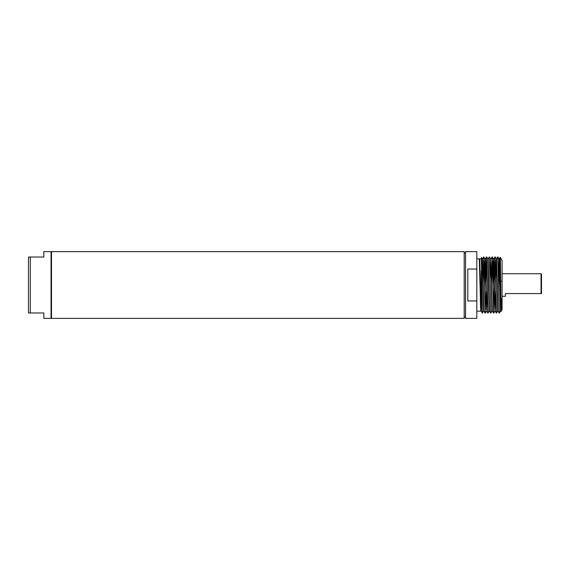 <?xml version="1.0" encoding="UTF-8"?>
<svg xmlns="http://www.w3.org/2000/svg" width="570" height="570" viewBox="0 0 570 570"><rect width="100%" height="100%" fill="white"/><g stroke="black" fill="none" stroke-linecap="round" stroke-linejoin="round"><path stroke-width="0.85" d="M502.077 296.279L505.419 296.279L505.419 293.571L541.051 293.571L541.051 273.721L502.077 273.721M501.272 298.573C501.073 321.615 500.887 310.714 500.695 285L500.382 257.968L500.082 273.393L500.339 257.341L502.077 260.355L502.077 309.645L501.044 311.434L500.802 311.028L499.405 258.965L498.65 287.672M541.051 273.721L541.5 274.177L541.5 293.571L541.051 293.571M500.061 282.328L500.082 280.967L501.272 281.267M481.329 258.837L482.398 313.101L481.329 257.483L481.329 258.837L479.377 258.987M480.745 310.999L479.292 258.837L479.741 258.837L480.446 285C480.745 303.126 481.044 316.834 481.329 309.04L481.329 270.921L481.073 311.028L479.676 258.965M482.263 313.087L481.329 311.163M483.681 256.899L485.22 313.101L483.916 260.668L483.681 256.899L482.484 258.972L482.334 260.59M483.082 278.68L482.975 285M486.502 256.899L488.034 313.101L486.737 260.668L486.488 256.913L485.904 278.68M489.324 256.899L490.856 313.101L489.324 256.899L488.12 258.972L486.637 256.913M492.138 256.899L493.677 313.101L492.373 260.668L492.131 256.913L491.54 278.68M494.211 287.672L493.613 312.788M494.959 256.899L496.491 313.101L495.195 260.668L494.945 256.913L494.361 278.68M497.774 256.899L499.313 313.101L498.009 260.668L497.774 256.899L496.577 258.972L496.434 260.59M480.93 307.886L480.895 308.712M476.819 258.837L479.313 258.88M499.313 313.101L500.517 311.028L499.106 258.972L498.501 278.68M496.491 313.101L497.695 311.028L496.285 258.972L495.686 278.68M494.425 282.328L495.024 257.213M493.677 313.101L494.276 291.32M491.604 282.328L492.202 257.213M490.856 313.101L492.06 311.028L490.649 258.972L490.043 278.68M488.034 313.101L489.238 311.028L487.827 258.972M485.968 282.328L486.566 257.213M485.22 313.101L485.818 291.32M483.146 282.328L483.745 257.213M482.398 313.101L483.602 311.028L482.192 258.972L481.586 278.68M476.819 269.047L476.819 251.627L465.548 251.627L465.548 318.373L476.819 318.373L476.819 269.047L467.799 269.047L467.799 300.953L476.819 300.953M464.194 318.373L464.194 251.627L51.5 251.627L51.5 318.373L464.194 318.373M30.303 312.966L43.833 312.966L43.833 318.373L51.051 318.373L51.051 251.627L43.833 251.627L43.833 257.034L28.5 257.034L30.303 257.034L30.303 312.966L28.5 312.966L28.5 257.034M28.5 312.966L28.999 312.966M28.5 289.232L28.5 285M500.959 309.631L500.517 311.028L500.859 303.368M499.178 313.087L497.988 311.028L496.584 258.965L495.095 256.913M495.772 291.32L495.166 311.028L493.77 258.965L493.221 262.449L492.865 278.68M493.613 260.59L493.014 287.672M493.542 313.087L492.345 311.028L490.791 260.59M490.72 313.087L489.53 311.028L488.12 258.972M487.314 291.32L486.709 311.028L485.312 258.965L484.764 262.449L484.407 278.68M485.155 260.59L484.557 287.672M485.084 313.087L483.887 311.028L482.491 258.965L481.329 257.483M481.671 291.32L481.329 307.13M481.109 310.999L480.539 307.551L479.52 259.051M497.838 309.41L497.988 311.028M495.024 309.41L493.47 258.972L492.273 256.913M492.202 309.41L492.345 311.028M486.566 309.41L485.013 258.972L483.816 256.913M481.522 282.328L481.329 292.902M480.959 308.712L480.93 309.41M500.339 257.341L499.106 258.972L497.916 256.913M496.356 313.087L495.166 311.028L493.684 313.087M492.131 256.913L490.941 258.972L489.459 256.913M487.899 313.087L486.709 311.028L485.227 313.087M486.488 256.913L485.298 258.972M494.945 256.913L493.755 258.972M480.702 311.163L476.819 311.163M465.548 252.98L464.194 252.98M465.548 317.02L464.194 317.02M51.5 317.925L51.051 317.925M51.5 252.075L51.051 252.075"/></g></svg>
